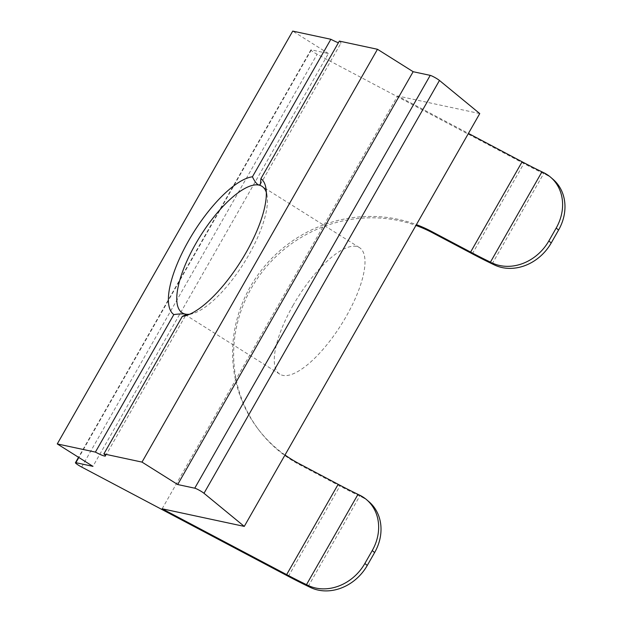 <?xml version="1.0" encoding="UTF-8"?>
<svg xmlns="http://www.w3.org/2000/svg" width="622" height="622" viewBox="0 0 622 622"><rect width="100%" height="100%" fill="white"/><g stroke="black" fill="none" stroke-linecap="round" stroke-linejoin="round"><path stroke-width="0.47" stroke-dasharray="3.11 2.33" d="M285 455.009A134.585 128.902 142.7 0 1 258.013 428.923A134.585 128.902 142.7 0 1 235.528 380.12A134.585 128.902 142.7 0 1 250.332 286.75A134.585 128.902 142.7 0 1 324.217 224.62A134.585 128.902 142.7 0 1 416.398 224.635M359.516 495.089L361.88 497.126L359.726 496.084A89.724 10.465 29.7 0 1 339.892 486.046L299.944 464.922A134.585 128.902 142.7 0 1 259.055 430.292A134.585 128.902 142.7 0 1 251.374 288.118A134.585 128.902 142.7 0 1 415.931 225.452M189.671 314.227A74.772 25.642 -57.8 0 0 192.999 313.504A74.772 25.642 -57.8 0 0 248.606 255.269A74.772 25.642 -57.8 0 0 267.102 195.642A74.772 25.642 -57.8 0 0 266.309 192.33M293.156 305.215A74.772 25.642 -57.8 0 0 279.846 374.195A74.772 25.642 -57.8 0 0 346.12 316.582A74.772 25.642 -57.8 0 0 359.438 247.603A74.772 25.642 -57.8 0 0 293.156 305.215M543.472 172.566L545.836 174.603L543.682 173.569A89.724 10.465 29.7 0 1 523.848 163.524L317.134 54.231A5.979 0.7 29.7 0 1 310.899 49.892A5.979 0.7 29.7 0 1 311.342 49.869L328.408 53.531L92.935 466.352M545.836 174.603A44.862 38.276 130.8 0 1 553.059 179.338M162.14 508.78L397.606 95.959L468.436 133.411M339.34 41.099A14.951 1.742 29.7 0 1 340.957 43.112A14.951 1.742 29.7 0 1 338.399 42.747M479.749 113.577L397.606 95.959M328.408 53.531L292.729 31.1M361.88 497.126A44.862 38.276 130.8 0 1 369.103 501.853M492.173 263.876L543.682 173.569M308.217 586.39L359.726 496.084M288.383 576.353L339.892 486.046M81.669 467.052L317.134 54.231M472.339 253.83L523.848 163.524M311.342 49.869L78.838 457.489M298.902 463.553L299.944 464.922M267.102 195.642L265.944 188.334M279.846 374.195L182.332 312.889M260.385 184.376L340.957 43.112M105.491 455.934L186.064 314.67M359.438 247.603L261.924 186.289M310.899 49.892L78.528 457.294M192.999 313.504L185.916 315.626M258.013 428.923L259.055 430.292"/><path stroke-width="0.93" d="M416.398 224.635A134.585 128.902 142.7 0 1 431.357 231.345L470.605 252.097L522.115 161.79A89.724 10.465 -150.3 0 0 541.949 171.835L543.472 172.566A44.862 38.276 -49.2 0 1 550.703 177.301A44.862 38.276 -49.2 0 1 556.2 228.033L548.845 240.939L551.209 242.977L558.564 230.078L556.2 228.033M415.931 225.452A134.585 128.902 142.7 0 1 432.399 232.714L472.339 253.83A89.724 10.465 -150.3 0 0 492.173 263.876L494.327 264.91L490.439 262.142A89.724 10.465 29.7 0 1 470.605 252.097M266.309 192.33A74.772 25.642 -57.8 0 0 261.924 186.289A74.772 25.642 -57.8 0 0 258.915 185.084L260.377 184.376L260.906 178.615A80.751 27.695 122.2 0 1 265.944 188.334A80.751 27.695 122.2 0 1 245.97 252.734A80.751 27.695 122.2 0 1 185.916 315.626A80.751 27.695 122.2 0 1 182.308 316.404L186.064 314.67L185.333 314.094A74.772 25.642 -57.8 0 0 189.671 314.227M260.906 178.615L339.34 41.099L377.476 49.278L413.148 71.709L430.222 75.371A5.979 0.7 29.7 0 1 437.095 78.815A5.979 0.7 29.7 0 1 439.466 80.463L479.749 113.577L244.275 526.399L162.14 508.78L286.649 574.611A89.724 10.465 -150.3 0 0 306.483 584.657L308.007 585.395A44.862 38.276 -49.2 0 0 364.881 563.454L372.244 550.556A44.862 38.276 -49.2 0 0 366.739 499.816A44.862 38.276 -49.2 0 0 359.516 495.089L357.992 494.35A89.724 10.465 -150.3 0 1 338.158 484.313L298.902 463.553A134.585 128.902 142.7 0 1 285 455.009M439.466 80.463L203.993 493.293A5.979 0.7 -150.3 0 0 201.629 491.637A5.979 0.7 -150.3 0 0 194.748 488.192L430.222 75.371M252.431 176.796C254.67 181.546 256.832 184.306 258.915 185.084A74.772 25.642 -57.8 0 0 195.642 243.91A74.772 25.642 -57.8 0 0 182.332 312.889A74.772 25.642 -57.8 0 0 185.333 314.094C183.055 313.698 179.222 313.861 173.833 314.584A80.751 27.695 122.2 0 1 188.769 240.465A80.751 27.695 122.2 0 1 252.431 176.796L330.865 39.279A14.951 1.742 29.7 0 0 338.399 42.747M551.209 242.977A44.862 38.276 130.8 0 1 494.327 264.91M550.703 177.301L553.059 179.338A44.862 38.276 130.8 0 1 558.564 230.078M491.963 262.873A44.862 38.276 -49.2 0 0 548.845 240.939M364.881 563.454L367.244 565.491A44.862 38.276 130.8 0 1 310.37 587.432L308.217 586.39A89.724 10.465 29.7 0 1 288.383 576.353L81.669 467.052A5.979 0.7 -150.3 0 1 75.433 462.721A5.979 0.7 -150.3 0 1 75.868 462.69L92.935 466.352L57.263 443.921L95.399 452.101L173.833 314.584M57.263 443.921L292.729 31.1L330.865 39.279M377.476 49.278L142.003 462.099L177.682 484.53L194.748 488.192M413.148 71.709L177.682 484.53M203.993 493.293L244.275 526.399M142.003 462.099L103.874 453.92L182.308 316.404M468.436 133.411L522.115 161.79M103.874 453.92A14.951 1.742 29.7 0 1 105.491 455.934A14.951 1.742 29.7 0 1 95.399 452.101M367.244 565.491L374.607 552.593L372.244 550.556M366.739 499.816L369.103 501.853A44.862 38.276 130.8 0 1 374.607 552.593M431.357 231.345L432.399 232.714M490.439 262.142L541.949 171.835M286.649 574.611L338.158 484.313M78.838 457.489L75.868 462.69M310.37 587.432L308.007 585.395M306.483 584.657L357.992 494.35M78.528 457.294L75.433 462.721"/></g></svg>
